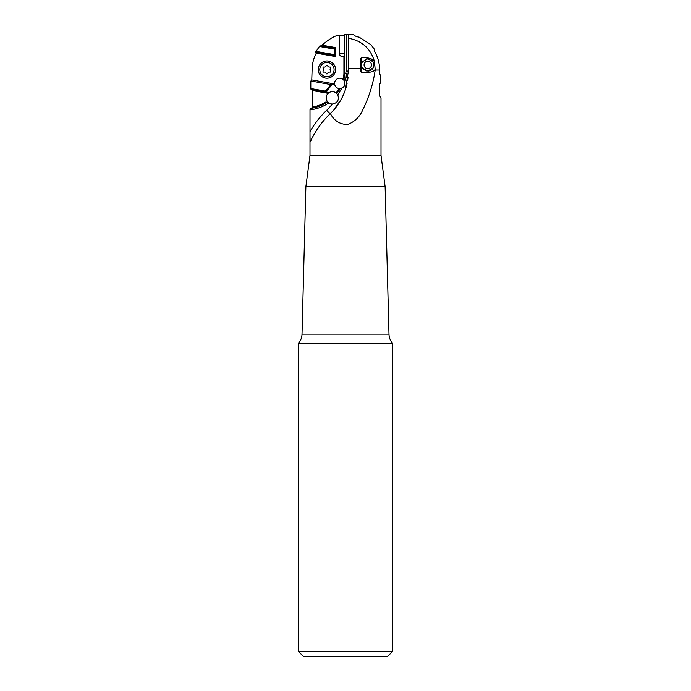 <?xml version="1.0" encoding="UTF-8"?>
<svg xmlns="http://www.w3.org/2000/svg" width="691" height="691" viewBox="0 0 691 691"><rect width="100%" height="100%" fill="white"/><g stroke="black" fill="none" stroke-linecap="round" stroke-linejoin="round"><path stroke-width="1.04" d="M392.479 651.518L387.547 656.45L303.453 656.45L298.521 651.518L392.479 651.518L392.479 343.28L298.521 343.28L298.521 651.518M298.521 343.28A14.796 14.796 0 0 0 302.01 334.124L305.871 186.7L385.129 186.7L388.99 334.124A14.796 14.796 0 0 0 392.479 343.28M305.871 186.7L309.991 155.38L381.009 155.38L385.129 186.7M328.588 102.726A6.167 6.167 0 0 0 332.311 104.004A6.167 6.167 0 0 1 328.812 102.89A41.477 41.477 0 0 1 310 109.852L310 131.61C310 142.596 310.242 141.836 310.449 141.569C310.484 141.145 317.359 125.788 330.065 113.877L326.662 110.31A54.252 54.252 0 0 0 332.311 104.004L332.354 104.004C337.476 103.054 339.307 100.074 337.856 95.064A54.252 54.252 0 0 0 338.555 93.587L342.149 87.99C344.36 86.66 345.232 84.708 344.766 82.117L346.096 77.478L346.476 73.151M310 109.852L309.991 155.38M381.009 155.38L381.009 98.062L379.635 95.634L379.635 84.38L380.603 82.454L380.603 74.948L379.903 74.818L379.635 73.859L379.635 70.059C379.601 63.322 377.891 57.051 374.479 51.238L374.548 49.467L370.834 44.613L359.139 37.15C356.444 36.778 354.604 35.915 353.611 34.55L353.861 34.999M330.41 113.6L330.393 113.566C334.055 120.735 339.799 124.389 347.625 124.527C354.656 121.78 359.674 116.943 362.689 110.007C368.942 97.362 373.123 84.043 375.213 70.059L374.539 61.732C373.425 59.374 370.134 57.975 364.658 57.543L361.609 57.543L360.624 58.528L360.624 71.346L361.609 72.33L368.579 72.33C372.466 72.063 374.729 70.897 375.351 68.85M344.766 82.117L343.816 80.199A40.095 40.095 0 0 0 343.928 79.828A40.095 40.095 0 0 1 343.816 80.199A40.095 40.095 0 0 0 343.928 79.828L344.913 72.987L344.913 34.55L346.476 34.55L346.476 71.069L348.376 71.069L348.376 34.55L348.376 71.069L345.5 89.312C342.373 98.709 337.338 106.794 330.393 113.566L330.065 113.877M336.051 107.217A6.167 1.788 -20.9 0 0 335.247 107.77L335.161 108.357A59.184 59.184 0 0 1 330.393 113.566A59.184 59.184 0 0 0 335.161 108.357M341.518 98.727A59.184 59.184 0 0 0 346.372 86.366A59.184 59.184 0 0 1 341.518 98.727M346.977 83.87A59.184 59.184 0 0 0 347.089 83.369A59.184 59.184 0 0 1 346.977 83.87M347.651 80.329A59.184 59.184 0 0 0 348.057 77.262A59.184 59.184 0 0 1 347.651 80.329M341.319 99.107L335.247 107.77M310.449 141.569A88.776 88.776 0 0 1 311.788 138.736M316.279 130.729A88.776 88.776 0 0 1 316.97 129.649M316.996 129.606A88.776 88.776 0 0 1 317.618 128.673M317.713 128.526A88.776 88.776 0 0 1 319.251 126.323M319.32 126.22A88.776 88.776 0 0 1 321.004 123.957M321.073 123.87A88.776 88.776 0 0 1 325.884 118.144M327.957 115.95A88.776 88.776 0 0 1 329.011 114.905M310.881 108.349L311.745 108.219L312.09 107.165A39.111 39.111 0 0 0 325.884 101.957L327.327 102.216A40.095 40.095 0 0 1 310.708 108.375L309.991 109.722M312.09 107.165L312.09 90.512L328.139 93.337A6.167 6.167 0 0 1 336.076 92.922A39.111 39.111 0 0 0 339.091 88.534A5.183 5.183 0 0 0 342.149 87.99L339.091 88.534A5.183 5.183 0 0 1 334.824 85.002L331.758 84.466A30.732 30.732 0 0 1 325.513 91.877L329.218 92.534L328.139 93.337A6.167 6.167 0 0 0 328.156 102.354L328.812 102.89M311.745 89.45L312.09 90.512M310.812 88.534L310.976 89.312L325.513 91.877L324.252 91.653L324.986 91.031A29.739 29.739 0 0 0 330.574 84.509L310.812 81.02L310.812 88.534L324.986 91.031M330.574 84.509L310.812 81.02M316.4 52.214L316.262 53.19C313.498 58.467 312.107 64.099 312.09 70.059L311.745 80.933M348.376 38.264C361.911 40.648 370.626 48.465 374.539 61.732M346.476 34.55L353.611 34.55M362.585 68.262L367.776 71.104L373.244 67.787M373.935 65.118L373.244 62.086M373.114 61.844L367.776 58.77L362.585 61.611M360.624 59.737L360.624 58.528A0.985 0.985 0 0 1 360.633 58.398A0.985 0.985 0 0 0 360.624 58.528M361.609 57.543A0.985 0.985 0 0 0 361.315 57.586A0.985 0.985 0 0 1 361.609 57.543L361.609 64.937A6.167 6.167 0 0 0 363.501 69.376M344.99 34.55C343.487 35.63 341.7 35.897 339.635 35.353L339.462 35.267C335.576 35.232 329.754 38.541 322.006 45.183L320.814 45.977L334.556 48.396L319.907 45.813L315.597 52.067L334.556 55.41L335.541 56.584L335.541 47.575L334.556 48.396L334.556 55.41M339.462 35.267L339.462 53.786A3.42 2.963 0 0 0 340.153 55.565A2.712 2.712 0 0 0 343.928 55.876L344.913 54.952M312.09 79.992L334.599 83.965A5.183 5.183 0 0 1 343.03 79.387L343.315 79.646A5.183 5.183 0 0 0 343.228 79.56M345.586 79.603L343.971 79.69M344.826 82.359A5.183 5.183 0 0 0 343.315 79.646L343.816 80.199M340.222 88.552A40.095 40.095 0 0 1 336.811 93.579L337.666 94.719A6.167 6.167 0 0 1 337.856 95.064M338.555 93.587A41.477 41.477 0 0 1 337.666 94.719A6.167 6.167 0 0 0 337.415 94.33M336.18 93.009A6.167 6.167 0 0 0 336.076 92.922L336.811 93.579A6.167 6.167 0 0 1 337.13 93.95M331.758 84.466L330.713 84.276M334.599 83.965A5.183 5.183 0 0 0 334.824 85.002L334.599 83.965M315.796 51.35L334.556 54.658M334.556 49.147L319.164 46.435M371.473 64.937A3.697 3.697 0 0 0 367.776 61.24A3.697 3.697 0 0 0 364.079 64.937A3.697 3.697 0 0 0 367.776 68.634A3.697 3.697 0 0 0 371.473 64.937M365.228 70.551A6.167 6.167 0 0 0 367.016 71.052M368.225 71.087A6.167 6.167 0 0 0 371.093 70.128M372.052 69.376A6.167 6.167 0 0 0 372.639 61.154M372.458 60.929A6.167 6.167 0 0 0 371.352 59.91M370.074 59.219A6.167 6.167 0 0 0 368.934 58.882M367.344 58.787A6.167 6.167 0 0 0 365.962 59.046M362.74 61.387A6.167 6.167 0 0 0 361.609 64.937L361.609 72.33M318.301 69.592A8.629 8.629 0 0 0 326.929 78.221A8.629 8.629 0 0 0 335.558 69.592A8.629 8.629 0 0 0 326.929 60.963A8.629 8.629 0 0 0 318.301 69.592M319.778 69.592A7.152 7.152 0 0 0 326.929 76.744A7.152 7.152 0 0 0 334.081 69.592A7.152 7.152 0 0 0 326.929 62.44A7.152 7.152 0 0 0 319.778 69.592M326.178 65.775A0.777 0.777 0 0 1 327.672 65.775A1.788 1.788 0 0 0 329.857 67.036A0.777 0.777 0 0 1 330.6 68.331A1.788 1.788 0 0 0 330.6 70.853A0.777 0.777 0 0 1 329.857 72.14A1.788 1.788 0 0 0 327.672 73.401A0.777 0.777 0 0 1 326.178 73.401A1.788 1.788 0 0 0 324.001 72.14A0.777 0.777 0 0 1 323.25 70.853A1.788 1.788 0 0 0 323.25 68.331A0.777 0.777 0 0 1 324.001 67.036A1.788 1.788 0 0 0 326.178 65.775M326.178 73.401A0.777 0.777 0 0 0 327.672 73.401M330.6 68.331A0.777 0.777 0 0 0 330.825 67.787M388.99 334.124L302.01 334.124M375.213 70.059L379.635 70.059M310 131.61A93.708 93.708 0 0 1 326.662 110.31M348.376 68.279L360.624 68.279M344.913 72.987L346.476 73.203M339.635 35.353L339.462 53.786M344.913 53.786L339.635 53.786A2.963 2.565 -90 0 0 340.153 55.565M322.006 45.183L335.541 47.575M335.541 56.584L316.262 53.19M343.03 79.387A23.675 23.675 0 0 0 343.928 72.935L343.928 55.876M344.913 72.935L343.928 72.935M343.315 79.646L343.928 79.828"/></g></svg>
